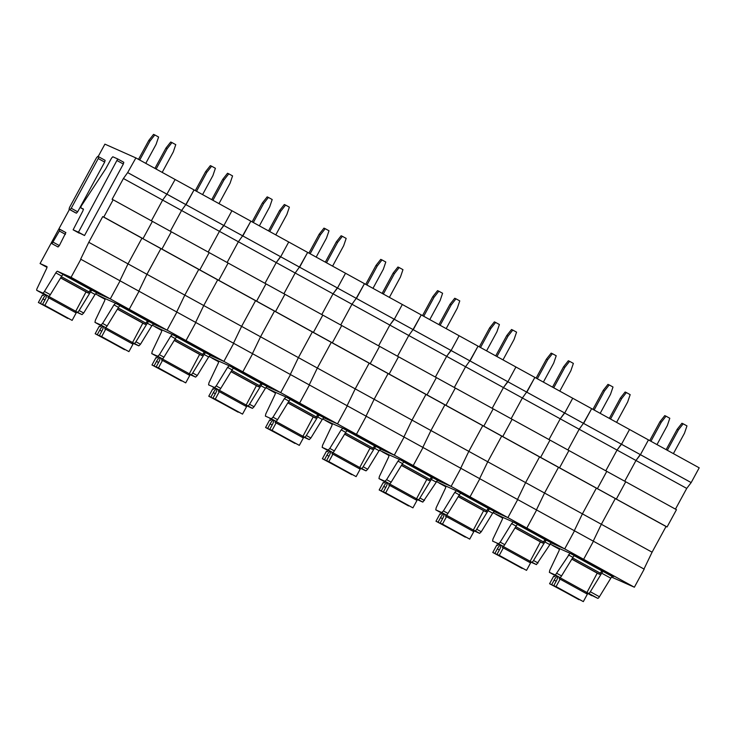 <?xml version="1.0" encoding="UTF-8"?>
<svg xmlns="http://www.w3.org/2000/svg" width="736" height="736" viewBox="0 0 736 736"><rect width="100%" height="100%" fill="white"/><g stroke="black" fill="none" stroke-linecap="round" stroke-linejoin="round"><path stroke-width="1.1" d="M675.464 509.137L686.725 488.41L691.178 482.586L127.659 172.592L135.884 157.918L104.908 144.146L98.164 156.556M686.725 488.41L635.978 460.488L624.726 481.224L635.978 460.488L640.44 454.673L648.462 439.907L640.44 454.673L621.294 444.167L617.044 450.073L579.177 429.244L583.427 423.329L579.177 429.244L567.925 449.972L579.177 429.244L522.376 397.992L526.626 392.086L522.376 397.992L511.124 418.729L522.376 397.992L465.575 366.749L469.826 360.833L465.575 366.749L454.324 387.476L465.575 366.749L408.774 335.496L413.025 329.59L408.774 335.496L397.523 356.224L408.774 335.496L351.974 304.253L356.224 298.338L351.974 304.253L340.722 324.981L351.974 304.253L295.173 273.001L299.423 267.085L295.173 273.001L283.921 293.728L295.173 273.001L238.372 241.748L242.622 235.842L238.372 241.748L227.12 262.485L238.372 241.748L181.571 210.505L185.822 204.59L181.571 210.505L170.32 231.233L181.571 210.505L162.638 200.091L151.386 220.818L162.638 200.091L123.409 178.508L127.659 172.592M611.598 577.098L634.368 587.218L583.63 559.305L570.023 553.251L555.376 575.018L549.387 572.36L553.923 574.862A2.686 0.681 118.8 0 1 553.914 574.853L549.369 572.35L549.792 570.207L559.066 550.712L559.47 548.568L549.774 543.95M529.929 561.228L536.443 564.604L551.089 542.837L564.696 548.89L574.503 530.822L564.696 548.89L583.63 559.305L593.437 541.236L583.63 559.305L552.644 545.532L559.572 549.341M593.234 541.126L601.349 524.271L615.296 498.585L601.349 524.271L593.234 541.126M643.982 569.038L652.087 552.193L666.034 526.507L667.083 526.967L558.495 467.342L544.548 493.028L558.495 467.342L501.694 436.089L487.747 461.776L501.694 436.089L444.894 404.846L430.946 430.532L444.894 404.846L388.093 373.594L374.146 399.28L388.093 373.594L331.292 342.35L317.345 368.037L331.292 342.35L274.491 311.098L260.544 336.784L274.491 311.098L217.69 279.846L203.743 305.532L217.69 279.846L160.89 248.602L146.942 274.289L160.89 248.602L141.956 238.188L128.009 263.874L88.78 242.291L102.727 216.605L103.776 217.065L113.16 199.787L112.111 199.318L123.409 178.508M667.083 526.967L676.467 509.689L152.389 221.37L143.005 238.648L141.956 238.188L161.938 249.062L160.89 248.602L161.938 249.062L171.322 231.785L161.938 249.062L199.806 269.9L198.757 269.431L184.81 295.118L176.695 311.972L184.81 295.118L198.757 269.431L199.806 269.9L209.19 252.614L199.806 269.9L218.739 280.315L217.69 279.846L218.739 280.315L228.123 263.037L218.739 280.315L256.606 301.144L255.558 300.684L241.61 326.37L233.496 343.215L241.61 326.37L255.558 300.684L256.606 301.144L265.99 283.866L256.606 301.144L275.54 311.567L274.491 311.098L275.54 311.567L284.924 294.28L275.54 311.567L313.407 332.396L312.358 331.927L298.411 357.613L290.297 374.468L298.411 357.613L312.358 331.927L313.407 332.396L322.791 315.118L313.407 332.396L332.341 342.81L331.292 342.35L332.341 342.81L341.725 325.533L332.341 342.81L370.208 363.648L369.159 363.179L355.212 388.866L347.098 405.72L355.212 388.866L369.159 363.179L370.208 363.648L379.592 346.362L370.208 363.648L389.142 374.063L388.093 373.594L389.142 374.063L398.526 356.776L389.142 374.063L427.009 394.892L425.96 394.432L412.013 420.118L403.898 436.963L412.013 420.118L425.96 394.432L427.009 394.892L436.393 377.614L427.009 394.892L445.942 405.306L444.894 404.846L445.942 405.306L455.326 388.028L445.942 405.306L483.81 426.144L482.761 425.675L468.814 451.361L460.699 468.216L468.814 451.361L482.761 425.675L483.81 426.144L493.194 408.857L483.81 426.144L502.743 436.558L501.694 436.089L502.743 436.558L512.127 419.272L502.743 436.558L540.61 457.387L539.562 456.927L525.614 482.614L517.5 499.459L525.614 482.614L539.562 456.927L540.61 457.387L549.994 440.11L540.61 457.387L559.544 467.802L558.495 467.342L559.544 467.802L568.928 450.524L559.544 467.802L597.411 488.64L596.362 488.17L582.415 513.857L574.301 530.711L582.415 513.857L596.362 488.17L597.411 488.64L606.795 471.353L597.411 488.64L616.345 499.054L625.729 481.776L616.345 499.054L615.296 498.585L666.034 526.507M690.975 482.494L640.228 454.581L635.978 460.488L617.044 450.073L621.506 444.259L583.427 423.329L591.661 408.655L583.639 423.421L564.494 412.914L560.243 418.83L564.705 413.006L526.626 392.086L534.86 377.412L526.838 392.178L507.693 381.662L503.442 387.578L507.904 381.763L469.826 360.833L478.06 346.159L470.037 360.925L450.892 350.419L446.642 356.325L451.104 350.511L413.025 329.59L421.259 314.907L413.236 329.682L394.091 319.166L389.841 325.082L394.303 319.258L356.224 298.338L364.458 283.664L356.436 298.43L337.29 287.923L333.04 293.83L337.502 288.015L299.423 267.085L307.657 252.411L299.635 267.177L280.49 256.671L276.239 262.586L280.701 256.763L242.622 235.842L250.856 221.168L242.834 235.934L223.689 225.428L219.438 231.334L223.9 225.52L185.822 204.59L194.056 189.916L186.033 204.682L127.871 172.684M691.178 482.586L699.2 467.82L175.122 179.501L166.888 194.175L175.122 179.501L135.884 157.918M586.73 592.48L588.699 593.354A2.686 0.681 118.8 0 0 590.336 591.744L601.708 573.188A2.686 0.681 118.8 0 1 603.345 571.587L602.204 571.081A2.686 0.681 118.8 0 0 600.3 573.16L599.656 574.338L598.294 573.73L571.826 559.167M608.157 574.126L575.442 555.965L613.64 576.564L608.157 574.126L608.414 573.657M557.005 573.418L561.55 575.92A2.686 0.681 118.8 0 1 559.921 577.521L553.923 574.862A2.686 0.681 118.8 0 1 553.904 574.844M561.55 575.92L572.93 557.364A2.686 0.681 118.8 0 1 574.568 555.754L570.023 553.251M634.368 587.218L644.184 569.149L536.636 509.984L526.829 528.052L513.222 522.008L511.584 523.609L516.129 526.111A2.686 0.681 118.8 0 1 517.767 524.51L513.222 522.008M652.087 552.193L544.548 493.028L536.434 509.873L544.548 493.028L487.747 461.776L479.633 478.63L487.747 461.776L430.946 430.532L422.832 447.378L430.946 430.532L374.146 399.28L366.031 416.134L374.146 399.28L317.345 368.037L309.23 384.882L317.345 368.037L260.544 336.784L252.43 353.639L260.544 336.784L203.743 305.532L195.629 322.386L203.743 305.532L146.942 274.289L138.828 291.134L146.942 274.289L128.009 263.874L119.894 280.72L128.009 263.874L141.956 238.188L102.727 216.605M590.336 591.744L599.417 596.749L610.797 578.192A2.686 0.681 118.8 0 1 612.435 576.582L603.345 571.587M599.417 596.749A2.686 0.681 118.8 0 1 597.788 598.35L586.574 592.82L591.79 595.691A2.686 0.681 118.8 0 1 591.781 595.682A2.686 0.681 118.8 0 1 591.772 595.672M603.676 570.924L603.364 571.495M599.656 574.338L571.89 559.056M511.584 523.609L500.204 542.165L498.576 543.775L492.586 541.107L492.991 538.954L502.265 519.469L502.67 517.316L492.973 512.707M531.898 562.102A2.686 0.681 118.8 0 0 533.536 560.501L544.907 541.944A2.686 0.681 118.8 0 1 546.544 540.334L564.696 548.89L526.829 528.052L536.636 509.984L479.835 478.74L470.028 496.809L456.421 490.756L454.784 492.366L459.328 494.859A2.686 0.681 118.8 0 1 460.966 493.258L456.421 490.756M502.771 518.089L495.843 514.28L526.829 528.052L507.895 517.638L494.288 511.594L492.651 513.194L481.27 531.751L479.642 533.361L473.625 530.674M497.122 543.61A2.686 0.681 118.8 0 1 497.113 543.6A2.686 0.681 118.8 0 1 497.104 543.591L503.12 546.268A2.686 0.681 118.8 0 0 504.749 544.668L516.129 526.111M546.544 540.334L545.404 539.828A2.686 0.681 118.8 0 0 543.499 541.908L542.855 543.085L541.494 542.478L515.025 527.914M551.356 542.874L556.839 545.312L518.641 524.713L551.356 542.874L551.614 542.414M605.792 470.81L617.044 450.073L605.792 470.81M621.506 444.259L629.528 429.493L621.506 444.259M536.443 564.604L530.454 561.945M546.876 539.681L546.563 540.242M542.855 543.085L515.09 527.813M454.784 492.366L443.403 510.922L441.775 512.523L435.786 509.864L440.321 512.357A2.686 0.681 118.8 0 1 440.303 512.348A2.686 0.681 118.8 0 1 440.312 512.357L435.767 509.855L436.19 507.711L445.464 488.216L445.869 486.064L436.172 481.454M473.128 529.984L475.097 530.858A2.686 0.681 118.8 0 0 476.735 529.248L488.106 510.692A2.686 0.681 118.8 0 1 489.744 509.091L507.895 517.638L517.702 499.569L507.895 517.638L470.028 496.809L479.835 478.74L423.034 447.488L413.227 465.557L399.62 459.512L397.983 461.113L402.528 463.616A2.686 0.681 118.8 0 1 404.165 462.006L399.62 459.512M445.97 486.836L439.042 483.037L470.028 496.809L451.094 486.395L437.488 480.341L422.841 502.108L416.824 499.431M440.321 512.357L446.32 515.025A2.686 0.681 118.8 0 0 447.948 513.415L459.328 494.859M489.744 509.091L488.603 508.585A2.686 0.681 118.8 0 0 486.698 510.664L486.054 511.842L484.693 511.235L458.224 496.671M494.555 511.63L500.038 514.068L461.84 493.46L494.555 511.63L494.813 511.161M548.992 439.558L560.243 418.83L548.992 439.558M564.705 413.006L572.728 398.24L564.705 413.006M490.075 508.429L489.762 508.99M486.054 511.842L458.289 496.561M397.983 461.113L386.612 479.67L384.974 481.28L378.985 478.612L383.52 481.114A2.686 0.681 118.8 0 1 383.502 481.096A2.686 0.681 118.8 0 1 383.511 481.105L378.966 478.602L379.39 476.459L388.663 456.973L389.068 454.82L379.371 450.202M416.328 498.732L418.296 499.606A2.686 0.681 118.8 0 0 419.934 498.005L431.305 479.449A2.686 0.681 118.8 0 1 432.943 477.839L451.094 486.395L460.902 468.326L451.094 486.395L413.227 465.557L423.034 447.488L366.234 416.245L356.426 434.314L342.82 428.26L341.182 429.87L345.727 432.363A2.686 0.681 118.8 0 1 347.364 430.762L342.82 428.26M389.169 455.593L382.242 451.784L413.227 465.557L394.294 455.142L380.687 449.089L379.049 450.699L367.678 469.255L366.04 470.856L360.033 468.188M383.52 481.114L389.519 483.773A2.686 0.681 118.8 0 0 391.147 482.172L402.528 463.616M432.943 477.839L431.802 477.333A2.686 0.681 118.8 0 0 429.898 479.412L429.254 480.59L427.892 479.982L401.424 465.419M437.754 480.378L443.238 482.816L405.039 462.217L437.754 480.378L438.012 479.918M492.191 408.305L503.442 387.578L492.191 408.305M507.904 381.763L515.927 366.988L507.904 381.763M433.274 477.176L432.961 477.747M429.254 480.59L401.488 465.318M341.182 429.87L329.811 448.426L328.173 450.027L322.184 447.359L322.589 445.216L331.862 425.721L332.267 423.568L322.57 418.959M359.527 467.489L361.496 468.363A2.686 0.681 118.8 0 0 363.133 466.753L374.504 448.196A2.686 0.681 118.8 0 1 376.142 446.596L394.294 455.142L404.101 437.074L394.294 455.142L356.426 434.314L366.234 416.245L309.433 384.992L299.626 403.061L286.019 397.008L284.381 398.618L288.926 401.12A2.686 0.681 118.8 0 1 290.564 399.51L286.019 397.008M332.368 424.341L325.441 420.532L356.426 434.314L337.493 423.89L323.886 417.846L322.248 419.446L310.877 438.003L309.24 439.613L303.232 436.945M326.71 449.862L322.166 447.359L326.72 449.862A2.686 0.681 118.8 0 1 326.71 449.862A2.686 0.681 118.8 0 1 326.701 449.852M326.72 449.862L332.718 452.53A2.686 0.681 118.8 0 0 334.346 450.92L345.727 432.363M376.142 446.596L375.001 446.09A2.686 0.681 118.8 0 0 373.097 448.16L372.453 449.337L371.091 448.739L344.623 434.176M380.954 449.135L386.437 451.573L348.238 430.965L380.954 449.135L381.211 448.666M435.39 377.062L446.642 356.325L435.39 377.062M451.104 350.511L459.126 335.745L451.104 350.511M376.473 445.933L376.16 446.494M372.453 449.337L344.687 434.065M284.381 398.618L273.01 417.174L271.372 418.775L265.383 416.116L265.788 413.963L275.062 394.478L275.466 392.325L265.77 387.706M302.726 436.236L304.695 437.11A2.686 0.681 118.8 0 0 306.332 435.51L317.704 416.953A2.686 0.681 118.8 0 1 319.341 415.343L337.493 423.89L347.3 405.83L337.493 423.89L299.626 403.061L309.433 384.992L252.632 353.749L242.825 371.809L229.218 365.764L227.58 367.365L232.125 369.868A2.686 0.681 118.8 0 1 233.763 368.267L229.218 365.764M275.568 393.098L268.64 389.289L299.626 403.061L280.692 392.647L267.085 386.593L265.448 388.203L254.076 406.76L252.439 408.36L246.45 405.702M273.01 417.174L277.546 419.676A2.686 0.681 118.8 0 1 275.917 421.277L269.928 418.618A2.686 0.681 118.8 0 1 269.91 418.609A2.686 0.681 118.8 0 1 269.9 418.6M277.546 419.676L288.926 401.12M319.341 415.343L318.2 414.837A2.686 0.681 118.8 0 0 316.296 416.916L315.652 418.094L314.29 417.487L287.822 402.923M324.153 417.882L329.636 420.32L291.438 399.722L324.153 417.882L324.41 417.422M378.589 345.81L389.841 325.082L378.589 345.81M394.303 319.258L402.325 304.492L394.303 319.258M319.672 414.681L319.36 415.251M315.652 418.094L287.886 402.813M227.58 367.365L216.209 385.922L214.572 387.532L208.582 384.864L208.987 382.711L218.261 363.225L218.666 361.072L208.969 356.463M245.925 404.984L247.894 405.867A2.686 0.681 118.8 0 0 249.532 404.257L260.903 385.701A2.686 0.681 118.8 0 1 262.54 384.1L280.692 392.647L290.499 374.578L280.692 392.647L242.825 371.809L252.632 353.749L195.831 322.497L186.024 340.566L172.417 334.512L170.78 336.122L175.324 338.624A2.686 0.681 118.8 0 1 176.962 337.014L172.417 334.512M218.767 361.845L211.839 358.036L242.825 371.809L223.891 361.394L210.284 355.35L208.647 356.951L197.276 375.507L195.638 377.117L189.649 374.449M213.109 387.357L213.127 387.366A2.686 0.681 118.8 0 1 213.109 387.357A2.686 0.681 118.8 0 1 213.1 387.357L219.116 390.034A2.686 0.681 118.8 0 0 220.745 388.424L232.125 369.868M262.54 384.1L261.4 383.585A2.686 0.681 118.8 0 0 259.495 385.664L258.851 386.842L257.49 386.244L231.021 371.68M267.352 386.639L272.835 389.077L234.637 368.469L267.352 386.639L267.61 386.17M321.788 314.566L333.04 293.83L321.788 314.566M337.502 288.015L345.524 273.249L337.502 288.015M262.872 383.438L262.559 383.999M258.851 386.842L231.086 371.57M170.78 336.122L159.408 354.678L157.771 356.279L151.782 353.62L156.326 356.123A2.686 0.681 118.8 0 1 156.308 356.114L151.763 353.611L152.186 351.468L161.46 331.973L161.865 329.829L152.168 325.211M189.124 373.741L191.093 374.615A2.686 0.681 118.8 0 0 192.731 373.005L204.102 354.448A2.686 0.681 118.8 0 1 205.74 352.848L223.891 361.394L233.698 343.326L223.891 361.394L186.024 340.566L195.831 322.497L139.03 291.244L129.223 309.313L115.616 303.269L113.979 304.87L118.524 307.372A2.686 0.681 118.8 0 1 120.161 305.771L115.616 303.269M161.966 330.602L155.038 326.793L186.024 340.566L167.09 330.151L153.484 324.098L151.846 325.708L140.475 344.264L138.837 345.865L132.82 343.188M159.408 354.678L163.944 357.181A2.686 0.681 118.8 0 1 162.316 358.782L156.326 356.123A2.686 0.681 118.8 0 1 156.299 356.104M163.944 357.181L175.324 338.624M205.74 352.848L204.599 352.342A2.686 0.681 118.8 0 0 202.694 354.421L202.05 355.598L200.689 354.991L174.22 340.428M210.551 355.387L216.034 357.825L177.836 337.217L210.551 355.387L210.809 354.918M264.988 283.314L276.239 262.586L264.988 283.314M280.701 256.763L288.724 241.997L280.701 256.763M206.071 352.185L205.758 352.756M202.05 355.598L174.285 340.317M113.979 304.87L102.608 323.426L100.97 325.036L94.981 322.368L99.526 324.87A2.686 0.681 118.8 0 1 99.507 324.861L94.962 322.359L95.386 320.215L104.659 300.73L105.064 298.577L95.367 293.968M132.324 342.488L134.292 343.362A2.686 0.681 118.8 0 0 135.93 341.762L147.301 323.205A2.686 0.681 118.8 0 1 148.939 321.595L167.09 330.151L176.898 312.082L167.09 330.151L129.223 309.313L139.03 291.244L80.656 259.155L88.78 242.291M105.165 299.35L98.238 295.541L129.223 309.313L71.061 277.316L80.868 259.247M99.526 324.87L105.515 327.529A2.686 0.681 118.8 0 0 107.143 325.928L118.524 307.372M148.939 321.595L147.798 321.089A2.686 0.681 118.8 0 0 145.894 323.168L145.25 324.346L143.888 323.739L117.42 309.175M153.75 324.134L159.234 326.572L121.035 305.974L153.75 324.134L154.008 323.674M208.187 252.071L219.438 231.334L208.187 252.071M223.9 225.52L231.923 210.754L223.9 225.52M149.27 320.942L148.957 321.503M145.25 324.346L117.484 309.074M98.688 156.796L105.11 160.328L104.678 162.086L77.676 211.802L71.245 208.26L98.238 158.544L98.679 156.786L97.778 156.382L96.499 157.771L69.506 207.497L69.074 209.254L69.975 209.65L71.245 208.26M69.074 209.254L76.406 213.192L77.676 211.802M69.442 209.456L40.075 263.543L46.902 266.579A2.686 0.681 118.8 0 1 46.911 266.588A2.686 0.681 118.8 0 1 46.497 268.732L37.214 288.218A2.686 0.681 118.8 0 0 36.8 290.361A2.686 0.681 118.8 0 1 36.8 290.361L42.808 293.038L48.714 296.286L42.725 293.618A2.686 0.681 118.8 0 1 42.706 293.618A2.686 0.681 118.8 0 1 42.697 293.609L36.8 290.361L42.725 293.618M71.061 277.316L57.454 271.271A2.686 0.681 118.8 0 0 55.816 272.872L44.436 291.428A2.686 0.681 118.8 0 1 42.808 293.038M79.184 233.146L73.131 229.816L82.947 210.781L83.389 209.024L80.767 207.856L81.199 206.098L105.736 168.756L111.522 158.148L112.801 156.768L117.723 158.958L78.467 232.19L73.131 229.816L84.53 235.52L78.467 232.19M123.786 162.288L117.723 158.958L123.786 162.288L123.335 164.045L84.53 235.52M65.44 234.352L59.377 231.021L59.828 229.264L65.881 232.594L59.34 245.585L58.07 246.965L57.15 246.56M83.674 313.012L79.129 310.509L90.5 291.953A2.686 0.681 118.8 0 1 92.138 290.352L110.29 298.899L120.097 280.83L110.29 298.899L96.683 292.854L95.045 294.455L83.674 313.012L82.036 314.622L76.047 311.954M113.16 199.787L152.389 221.37L143.005 238.648L103.776 217.065M162.638 200.091L166.888 194.175L162.638 200.091M46.994 267.352L40.075 263.543M44.436 291.428L50.342 294.676A2.686 0.681 118.8 0 1 48.714 296.286M50.342 294.676L61.723 276.12A2.686 0.681 118.8 0 1 63.36 274.519L57.454 271.271M92.138 290.352L90.997 289.846A2.686 0.681 118.8 0 0 89.093 291.925L88.449 293.103L87.087 292.496L60.619 277.932M96.95 292.891L64.234 274.721L102.433 295.329L96.95 292.891L97.207 292.422M58.07 246.965L51.097 243.23M58.917 228.859L65.881 232.594M59.377 231.021L52.008 243.634M75.523 311.245L82.036 314.622M79.129 310.509A2.686 0.681 118.8 0 1 77.492 312.119M92.469 289.69L92.156 290.251M88.449 293.103L60.683 277.822M555.56 575.58L554.567 576.684L553.628 576.27L549.58 583.731L551.687 584.669L554.162 580.115A4.471 1.141 118.8 0 1 557.446 576.509A4.471 1.141 118.8 0 1 556.425 580.732A4.471 1.141 118.8 0 1 556.342 580.888L553.785 585.598L556.066 586.61L560.114 579.149L559.167 578.726L559.535 577.355M586.371 593.593L597.227 573.142M553.785 585.598L583.326 601.616L587.383 594.154L560.114 579.149M549.58 583.731L579.048 599.5M578.956 599.665L551.687 584.669M554.162 580.115L556.158 581.219M583.326 601.616L556.066 586.61M498.76 544.336L497.766 545.44L496.828 545.017L492.78 552.478L494.886 553.417L497.361 548.872A4.471 1.141 118.8 0 1 500.646 545.256A4.471 1.141 118.8 0 1 499.624 549.479A4.471 1.141 118.8 0 1 499.542 549.645L496.984 554.355L499.266 555.367L503.314 547.906L502.366 547.483L502.734 546.103M529.57 562.35L540.426 541.898M496.984 554.355L526.525 570.363L530.582 562.902L503.314 547.906M492.78 552.478L522.247 568.247M522.155 568.422L494.886 553.417M497.361 548.872L499.367 549.967M526.525 570.363L499.266 555.367M441.959 513.084L440.965 514.188L440.027 513.774L435.979 521.235L438.086 522.174L440.56 517.62A4.471 1.141 118.8 0 1 443.845 514.004A4.471 1.141 118.8 0 1 442.824 518.236A4.471 1.141 118.8 0 1 442.741 518.392L440.183 523.103L442.465 524.115L446.513 516.654L445.565 516.23L445.933 514.85M472.77 531.098L483.626 510.646M440.183 523.103L469.724 539.12L473.782 531.659L446.513 516.654M435.979 521.235L465.446 537.004M465.354 537.17L438.086 522.174M440.56 517.62L442.566 518.724M469.724 539.12L442.465 524.115M385.158 481.841L384.164 482.945L383.226 482.522L379.178 489.983L381.285 490.921L383.76 486.376A4.471 1.141 118.8 0 1 387.044 482.761A4.471 1.141 118.8 0 1 386.023 486.984A4.471 1.141 118.8 0 1 385.94 487.14L383.382 491.85L385.664 492.872L389.712 485.41L388.764 484.987L389.132 483.607M415.969 499.845L426.825 479.394M383.382 491.85L412.924 507.868L416.981 500.406L389.712 485.41M379.178 489.983L408.646 505.752M408.554 505.926L381.285 490.921M383.76 486.376L385.765 487.471M412.924 507.868L385.664 492.872M328.357 450.588L327.364 451.692L326.425 451.269L322.377 458.74L324.484 459.678L326.959 455.124A4.471 1.141 118.8 0 1 330.243 451.508A4.471 1.141 118.8 0 1 329.222 455.731A4.471 1.141 118.8 0 1 329.139 455.897L326.582 460.607L328.863 461.619L332.911 454.158L331.964 453.735L332.332 452.355M359.168 468.602L370.024 448.15M326.582 460.607L356.123 476.624L360.18 469.154L332.911 454.158M322.377 458.74L351.845 474.508M351.753 474.674L324.484 459.678M326.959 455.124L328.964 456.228M356.123 476.624L328.863 461.619M271.556 419.336L270.563 420.44L269.624 420.026L265.576 427.487L267.683 428.426L270.158 423.872A4.471 1.141 118.8 0 1 273.442 420.265A4.471 1.141 118.8 0 1 272.421 424.488A4.471 1.141 118.8 0 1 272.338 424.644L269.781 429.355L272.062 430.376L276.11 422.906L275.163 422.492L275.531 421.112M302.367 437.35L313.223 416.898M269.781 429.355L299.322 445.372L303.379 437.911L276.11 422.906M265.576 427.487L295.044 443.256M294.952 443.431L267.683 428.426M270.158 423.872L272.164 424.976M299.322 445.372L272.062 430.376M214.756 388.093L213.762 389.197L212.824 388.774L208.776 396.235L210.882 397.182L213.357 392.628A4.471 1.141 118.8 0 1 216.642 389.013A4.471 1.141 118.8 0 1 215.62 393.236A4.471 1.141 118.8 0 1 215.538 393.401L212.98 398.112L215.262 399.124L219.31 391.662L218.362 391.239L218.73 389.859M245.566 406.106L256.422 385.655M212.98 398.112L242.521 414.12L246.578 406.658L219.31 391.662M208.776 396.235L238.243 412.004M238.151 412.178L210.882 397.182M213.357 392.628L215.363 393.732M242.521 414.12L215.262 399.124M157.955 356.84L156.961 357.944L156.023 357.53L151.975 364.992L154.082 365.93L156.556 361.376A4.471 1.141 118.8 0 1 159.841 357.77A4.471 1.141 118.8 0 1 158.82 361.992A4.471 1.141 118.8 0 1 158.737 362.149L156.179 366.859L158.461 367.871L162.509 360.41L161.561 359.987L161.929 358.616M188.766 374.854L199.622 354.402M156.179 366.859L185.72 382.876L189.778 375.415L162.509 360.41M151.975 364.992L181.442 380.76M181.35 380.926L154.082 365.93M156.556 361.376L158.562 362.48M185.72 382.876L158.461 367.871M101.154 325.597L100.16 326.701L99.222 326.278L95.174 333.739L97.281 334.678L99.756 330.133A4.471 1.141 118.8 0 1 103.049 326.517A4.471 1.141 118.8 0 1 102.019 330.74A4.471 1.141 118.8 0 1 101.936 330.906L99.378 335.616L101.66 336.628L105.708 329.167L104.76 328.744L105.128 327.364M131.965 343.611L142.821 323.159M99.378 335.616L128.929 351.624L132.977 344.163L105.708 329.167M95.174 333.739L124.642 349.508M124.55 349.683L97.281 334.678M99.756 330.133L101.761 331.228M128.929 351.624L101.66 336.628M44.353 294.345L43.36 295.449L42.421 295.035L38.373 302.496L40.48 303.434L42.955 298.88A4.471 1.141 118.8 0 1 46.248 295.265A4.471 1.141 118.8 0 1 45.218 299.497A4.471 1.141 118.8 0 1 45.135 299.653L42.578 304.364L44.859 305.376L48.907 297.914L47.96 297.491L48.328 296.111M75.164 312.358L86.02 291.907M42.578 304.364L72.128 320.381L76.176 312.92L48.907 297.914M38.373 302.496L67.841 318.265M67.749 318.43L40.48 303.434M42.955 298.88L44.96 299.984M72.128 320.381L44.859 305.376M656.981 444.599L667.313 425.564L669.806 418.26L666.016 416.18L661.259 422.234L650.928 441.26M666.016 416.18L664.764 415.619L659.999 421.673L649.722 440.597M661.259 422.234L659.999 421.673M673.394 453.624L684.48 433.2L686.973 425.896L683.183 423.816L678.426 429.861L667.331 450.285M683.183 423.816L681.932 423.255L677.166 429.309L666.135 449.632M678.426 429.861L677.166 429.309M600.18 413.347L610.512 394.321L613.005 387.016L609.215 384.928L604.458 390.982L594.127 410.016M609.215 384.928L607.964 384.376L603.198 390.43L592.922 409.354M604.458 390.982L603.198 390.43M616.593 422.372L627.679 401.948L630.172 394.643L626.382 392.564L621.626 398.618L610.53 419.042M626.382 392.564L625.131 392.003L620.365 398.056L609.334 418.379M621.626 398.618L620.365 398.056M543.38 382.094L553.711 363.069L556.204 355.764L552.414 353.685L547.658 359.738L537.326 378.764M552.414 353.685L551.163 353.124L546.397 359.177L536.121 378.102M547.658 359.738L546.397 359.177M559.792 391.129L570.878 370.696L573.372 363.4L569.581 361.312L564.825 367.365L553.73 387.789M569.581 361.312L568.33 360.76L563.564 366.804L552.534 387.127M564.825 367.365L563.564 366.804M486.579 350.851L496.91 331.816L499.404 324.521L495.613 322.432L490.857 328.486L480.525 347.521M495.613 322.432L494.362 321.88L489.596 327.925L479.32 346.858M490.857 328.486L489.596 327.925M502.992 359.876L514.078 339.452L516.571 332.148L512.78 330.068L508.024 336.122L496.929 356.546M512.78 330.068L511.529 329.507L506.764 335.561L495.733 355.884M508.024 336.122L506.764 335.561M429.778 319.599L440.11 300.573L442.603 293.268L438.812 291.189L434.056 297.243L423.724 316.268M438.812 291.189L437.561 290.628L432.796 296.682L422.519 315.606M434.056 297.243L432.796 296.682M446.191 328.624L457.277 308.2L459.77 300.904L455.98 298.816L451.223 304.87L440.128 325.294M455.98 298.816L454.728 298.264L449.963 304.308L438.932 324.631M451.223 304.87L449.963 304.308M372.977 288.356L383.309 269.321L385.802 262.025L382.012 259.937L377.255 265.99L366.924 285.016M382.012 259.937L380.76 259.376L375.995 265.429L365.718 284.363M377.255 265.99L375.995 265.429M389.39 297.381L400.476 276.957L402.969 269.652L399.179 267.573L394.422 273.617L383.327 294.05M399.179 267.573L397.928 267.012L393.162 273.065L382.131 293.388M394.422 273.617L393.162 273.065M316.176 257.103L326.508 238.078L329.001 230.773L325.211 228.694L320.454 234.738L310.123 253.773M325.211 228.694L323.96 228.132L319.194 234.186L308.918 253.11M320.454 234.738L319.194 234.186M332.589 266.128L343.675 245.704L346.168 238.409L342.378 236.32L337.622 242.374L326.526 262.798M342.378 236.32L341.127 235.759L336.361 241.813L325.33 262.136M337.622 242.374L336.361 241.813M259.376 225.86L269.707 206.825L272.2 199.52L268.41 197.441L263.654 203.495L253.322 222.52M268.41 197.441L267.159 196.88L262.393 202.934L252.117 221.858M263.654 203.495L262.393 202.934M275.788 234.885L286.874 214.461L289.368 207.156L285.577 205.077L280.821 211.122L269.726 231.546M285.577 205.077L284.326 204.516L279.56 210.57L268.53 230.892M280.821 211.122L279.56 210.57M202.575 194.608L212.906 175.582L215.4 168.277L211.609 166.189L206.853 172.242L196.521 191.277M211.609 166.189L210.358 165.637L205.592 171.69L195.316 190.615M206.853 172.242L205.592 171.69M218.988 203.633L230.074 183.209L232.567 175.904L228.776 173.825L224.02 179.878L212.925 200.302M228.776 173.825L227.525 173.264L222.76 179.317L211.729 199.64M224.02 179.878L222.76 179.317M145.774 163.355L156.106 144.33L158.599 137.025L154.808 134.946L150.052 140.999L139.72 160.025M154.808 134.946L153.557 134.384L148.792 140.438L138.515 159.362M150.052 140.999L148.792 140.438M162.187 172.39L173.273 151.956L175.766 144.661L171.976 142.572L167.219 148.626L156.124 169.05M171.976 142.572L170.724 142.02L165.959 148.065L154.928 168.388M167.219 148.626L165.959 148.065M574.365 555.763L602.204 571.081M555.376 575.018L559.921 577.521M568.385 554.861L572.93 557.364M572.59 557.916L600.3 573.16M601.708 573.188L610.797 578.192M588.699 593.354L597.788 598.35M498.576 543.775L503.12 546.268M500.204 542.165L504.749 544.668M517.564 524.51L545.404 539.828M544.907 541.944L549.452 544.447M515.789 526.663L543.499 541.908M533.536 560.501L538.071 563.003M441.775 512.523L446.32 515.025M443.403 510.922L447.948 513.415M460.764 493.267L488.603 508.585M488.106 510.692L492.651 513.194M458.988 495.42L486.698 510.664M475.097 530.858L479.642 533.361M476.735 529.248L481.27 531.751M384.974 481.28L389.519 483.773M386.612 479.67L391.147 482.172M403.963 462.015L431.802 477.333M431.305 479.449L435.85 481.951M402.187 464.168L429.898 479.412M416.171 499.072L416.852 499.44L416.171 499.072M418.296 499.606L422.841 502.108M419.934 498.005L424.47 500.498M328.173 450.027L332.718 452.53M329.811 448.426L334.346 450.92M347.162 430.772L375.001 446.09M374.504 448.196L379.049 450.699M345.386 432.924L373.097 448.16M361.496 468.363L366.04 470.856M363.133 466.753L367.678 469.255M271.372 418.775L275.917 421.277M290.361 399.519L318.2 414.837M317.704 416.953L322.248 419.446M288.586 401.672L316.296 416.916M304.695 437.11L309.24 439.613M306.332 435.51L310.877 438.003M214.572 387.532L219.116 390.034M216.209 385.922L220.745 388.424M233.56 368.267L261.4 383.585M260.903 385.701L265.448 388.203M231.785 370.42L259.495 385.664M247.894 405.867L252.439 408.36M249.532 404.257L254.076 406.76M157.771 356.279L162.316 358.782M176.76 337.024L204.599 352.342M204.102 354.448L208.647 356.951M174.984 339.176L202.694 354.421M191.093 374.615L195.638 377.117M192.731 373.005L197.276 375.507M100.97 325.036L105.515 327.529M102.608 323.426L107.143 325.928M119.959 305.771L147.798 321.089M147.301 323.205L151.846 325.708M118.183 307.924L145.894 323.168M132.167 342.829L132.848 343.206L132.167 342.829M134.292 343.362L138.837 345.865M135.93 341.762L140.475 344.264M104.678 162.086L98.238 158.544M76.406 213.192L69.975 209.65M55.816 272.872L61.723 276.12M63.158 274.528L90.997 289.846M83.472 209.346L80.767 207.856L83.472 209.346M123.335 164.045L117.282 160.706M59.34 245.585L53.277 242.254M90.5 291.953L95.045 294.455M61.382 276.681L89.093 291.925M559.498 577.42L586.767 592.416M502.697 546.167L529.966 561.163M445.896 514.915L473.165 529.92M389.096 483.672L416.364 498.668M332.295 452.419L359.564 467.424M275.494 421.176L302.763 436.172M218.693 389.924L245.962 404.92M161.892 358.68L189.161 373.676M105.092 327.428L132.36 342.424M48.291 296.176L75.56 311.181M105.119 160.328L98.679 156.786M75.495 212.787L69.064 209.245"/></g></svg>
